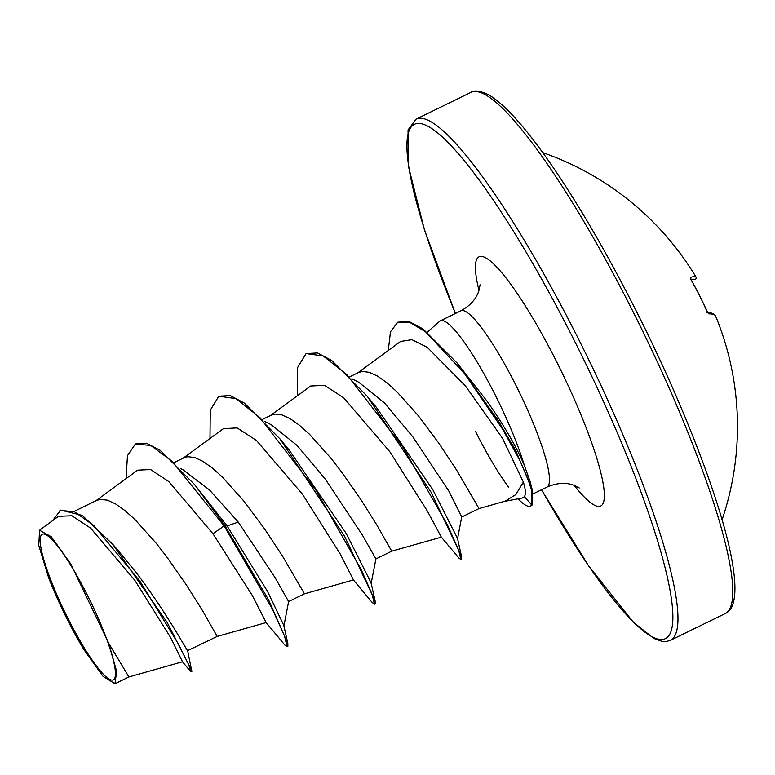 <?xml version="1.0" encoding="UTF-8"?>
<svg xmlns="http://www.w3.org/2000/svg" width="775" height="775" viewBox="0 0 775 775"><rect width="100%" height="100%" fill="white"/><g stroke="black" fill="none" stroke-linecap="round" stroke-linejoin="round"><path stroke-width="1.16" d="M691.62 280.841L690.418 277.373A289.947 15.054 -31.6 0 1 695.873 276.946A289.492 94.918 -27.9 0 0 694.981 275.387A289.966 289.966 0 0 0 542.762 152.627M707.759 312.829A1.918 1.87 90.6 0 1 708.767 313.846L706.49 310.426A289.918 282.284 -100 0 0 699.457 295.391A289.918 282.284 -100 0 0 691.591 280.792M87.827 596.033A80.997 13.873 64 0 1 114.119 679.258A80.997 13.873 64 0 1 67.793 618.092A80.997 13.873 64 0 1 41.492 534.857A80.997 13.873 64 0 1 87.827 596.033M522.428 497.957L524.346 496.688C525.954 494.295 525.624 489.432 523.357 482.089L515.869 494.557L505.087 501.192L479.028 508.565L461.677 517.041M388.265 350.494L390.493 331.768L397.759 322.206L409.103 321.548L422.966 328.939L457.066 363L486.371 400.297C502.965 423.625 515.54 445.112 524.113 464.767A98.076 16.798 -116 0 0 495.525 395.618A98.076 16.798 -116 0 0 440.355 320.85A98.076 16.798 -116 0 0 439.696 321.296L427.248 332.213M457.066 363L497.657 419.759L515.704 450.478L532.192 489.684L530.148 481.662L524.113 464.767M351.918 378.772L358.699 382.211L384.361 402.845L412.813 436.809L448.928 491.214L461.687 516.993L457.531 538.828M349.932 376.708L358.525 372.513L362.342 371.448L369.336 372.32L377.57 376.137L386.812 382.705L396.839 391.714L418.064 415.41L438.834 443.203L456.824 470.454L479.028 508.574M117.868 550.202L135.799 572.095C164.775 609.915 186.01 648.917 187.637 650.651L217.194 636.44L202.323 610.312L186.475 585.067L166.819 556.954L156.23 543.285L135.005 519.589L124.978 510.58L115.727 504.012L107.502 500.195L100.508 499.323L96.691 500.388L74.671 511.142M180.488 468.565L183.103 469.873L209.463 489.955L238.254 522.059L274.902 577.356L288.62 601.555L304.468 593.815L282.265 555.704L264.275 528.453L243.505 500.66L222.28 476.964L212.263 467.955L203.011 461.387L194.787 457.57L187.792 456.698L183.975 457.763L174.414 462.433M271.444 424.884L297.106 445.489L325.529 479.434L362.148 534.673L375.894 558.93L391.743 551.19L376.873 525.062L361.034 499.817L341.378 471.704L330.78 458.035L309.564 434.339L299.537 425.33L290.286 418.762L282.061 414.945L275.067 414.073L271.25 415.138L262.657 419.333M108.8 643.366L70.612 563.677L51.276 536.736L39.593 530.284L38.75 545.406L48.554 577.452A87.052 14.909 64 0 0 84.097 649.876L103.075 676.41L114.952 683.773L116.657 671.412L108.8 643.366L128.902 676.962L182.542 661.773L170.403 637.195L134.811 580.281L90.627 528.133L71.92 515.762L58.503 516.324L39.554 530.226M128.902 676.962L114.952 683.773M238.254 522.059L227.133 525.973L194.438 484.404L160.067 450.265L146.456 443.203L135.402 443.959L127.478 455.652L126.054 478.64M182.358 661.618L190.476 671.363L191.842 671.499L187.637 650.651M135.402 443.959L150.825 445.509L172.224 461.387L224.14 525.925L224.866 525.566L268.634 599.937L287.854 643.637L283.824 625.473L267.472 591.315L227.133 525.973L224.866 525.566L194.438 484.404M191.861 670.821L167.216 622.49L112.704 544.244L82.276 515.404L60.692 510.115L52.545 520.693M191.115 671.857L188.412 664.127L178.211 643.696L140.072 581.395L93.775 525.537L74.235 511.626L59.966 510.473M266.067 622.49L284.88 645.091L287.118 646.825L284.609 636.294L272.306 608.985L224.14 525.925L212.96 533.733L168.882 481.643L150.592 469.553L137.621 470.173L95.838 500.805M523.357 482.089L502.471 438.224L465.252 385.698L427.257 347.336L411.932 339.673L400.656 341.446M297.261 395.851L297.561 367.582L306.057 353.603L323.127 355.909L346.832 374.654L402.622 446.652L447.495 525.004L458.645 550.066L460.844 559.531L458.907 558.058L441.324 537.133L427.509 511.316L389.786 451.67L343.78 397.895L324.502 385.311L310.668 386.037L269.613 416.127M304.468 593.815L353.448 579.952L340.177 553.902L302.473 494.237L256.486 440.51L237.15 427.916L223.403 428.672L182.338 458.752M266.154 622.538L252.253 595.374L212.96 533.733M209.986 438.476L210.277 410.207L218.782 396.228L230.291 395.57L244.503 403.174L280.037 438.999L289.172 450.052L346.096 533.268L371.099 582.848L375.129 601.012L375.119 603.841L374.393 604.2L372.155 602.466L353.361 579.884M306.057 353.603L317.576 352.945L331.778 360.549L367.321 396.374L376.447 407.427L432.857 489.761L457.473 538.334L461.561 556.489L461.571 559.172L460.844 559.531M287.854 643.637L287.845 646.466L287.118 646.825M280.037 438.999L344.497 536.058L375.129 601.012M367.321 396.374L431.171 492.358L461.561 556.489M532.192 489.684L532.454 504.603L531.727 504.951L524.346 496.688M218.782 396.228L236.007 398.621L259.974 417.696L316.219 490.623L360.966 569.17L372.194 594.464L374.393 604.2M397.759 322.206L409.733 322.342L425.601 331.836L464.244 373.25L502.491 429.011L519.763 460.253L527.891 478.931L531.369 489.664L531.727 504.951A97.737 16.74 -116 0 1 530.517 506.017A97.737 16.74 -116 0 1 518.078 498.809M530.517 506.017L531.243 505.658A97.737 16.74 -116 0 0 532.454 504.603M475.54 431.501A97.737 16.74 -116 0 0 508.507 487.126M691.038 279.659A288.029 14.957 148.4 0 1 695.243 279.562L695.243 279.562A1.918 1.908 -50 0 0 695.873 276.946A1.918 1.812 151.9 0 1 695.979 277.15M690.632 278.864A1.918 1.879 -106.1 0 0 690.418 277.373M690.593 278.777L699.505 295.401L708.001 312.993L707.062 312.674C710.627 312.567 713.252 313.332 714.938 314.96A1.918 1.908 138.8 0 1 715.257 315.493A289.947 23.715 158.2 0 0 708.767 313.846M715.189 315.328A1.918 1.705 154.3 0 1 715.257 315.493A289.492 130.684 154.6 0 1 716.904 319.232A289.966 289.966 0 0 1 722.067 519.773M725.332 613.519A289.966 49.658 -116 0 0 633.94 313.478A289.966 49.658 -116 0 0 470.842 92.419L416.01 119.195A289.966 49.658 64 0 1 579.109 340.254A289.966 49.658 64 0 1 670.501 640.295L725.332 613.519C731.493 610.836 739.437 600.906 731.784 559.472C721.864 504.409 683.85 405.218 636.885 312.277C608.288 255.614 580.165 207.032 552.536 166.528C535.738 142.087 520.916 123.438 508.09 110.583C499.797 102.407 492.929 96.953 487.475 94.25C479.56 90.685 474.019 90.074 470.842 92.419M455.458 313.478A286.14 49.009 64 0 1 421.726 123.816A286.14 49.009 64 0 1 575.244 342.424A286.14 49.009 64 0 1 671.838 628.457A286.14 49.009 64 0 1 541.541 489.732M440.355 320.85L460.892 310.823A98.076 16.798 64 0 1 516.053 385.592A98.076 16.798 64 0 1 546.976 487.078C557.167 482.757 566.36 482.234 574.575 485.528L579.254 487.969M478.969 290.402A138.677 23.754 64 0 1 492.793 263.18A138.677 23.754 64 0 1 557.012 362.516A138.677 23.754 64 0 1 603.667 486.884A138.677 23.754 64 0 1 574.188 485.382M541.483 489.761L588.816 566.186L633.262 622.122L653.868 638.464L662.092 641.371L666.393 641.487L670.501 640.295M460.892 310.823C470.57 305.447 476.635 298.501 479.086 290.015L480.035 284.812M504.05 501.483L522.428 497.976M533.113 493.849L546.976 487.078M117.878 550.192L112.704 544.244M400.636 341.426L357.672 372.93M441.333 537.153L391.743 551.19M266.164 622.577L217.194 636.44M288.62 601.555L283.873 626.055M264.633 421.397L271.463 424.855M371.157 583.43L375.904 558.93M455.4 313.507L424.429 229.826L408.27 165.695L408.047 129.948L416.01 119.195M187.938 651.165L188.073 650.516M694.981 275.387L695.921 277.033A1.918 1.918 0 0 1 695.223 279.572M716.904 319.232L715.218 315.396A1.918 1.918 0 0 0 714.938 314.96"/></g></svg>

